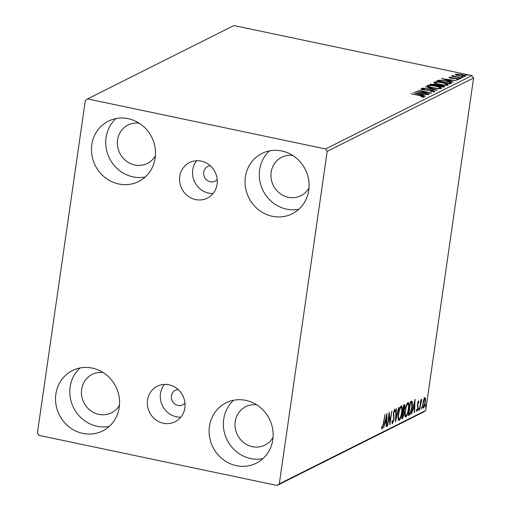 <?xml version="1.0" encoding="UTF-8"?>
<svg xmlns="http://www.w3.org/2000/svg" width="511" height="511" viewBox="0 0 511 511"><rect width="100%" height="100%" fill="white"/><g stroke="black" fill="none" stroke-linecap="round" stroke-linejoin="round"><path stroke-width="0.77" d="M178.096 389.471A8.182 7.652 -116.6 0 0 175.484 390.206A8.182 7.652 -116.6 0 0 171.504 398.478A8.182 7.652 -116.6 0 0 178.007 405.44A8.182 7.652 -116.6 0 0 182.817 404.84A8.182 7.652 -116.6 0 0 184.976 403.185M210.328 165.807A8.182 7.652 -116.6 0 0 207.715 166.541A8.182 7.652 -116.6 0 0 203.729 174.813A8.182 7.652 -116.6 0 0 210.238 181.775A8.182 7.652 -116.6 0 0 215.048 181.175A8.182 7.652 -116.6 0 0 217.201 179.521M201.2 161.112A19.884 18.6 -116.6 0 0 189.517 162.575A19.884 18.6 -116.6 0 0 179.84 182.676A19.884 18.6 -116.6 0 0 195.656 199.59A19.884 18.6 -116.6 0 0 207.338 198.127A19.884 18.6 -116.6 0 0 217.009 178.026A19.884 18.6 -116.6 0 0 201.2 161.112M196.697 160.729A19.884 18.6 -116.6 0 0 193.81 180.013A19.884 18.6 -116.6 0 0 208.609 193.101A19.884 18.6 -116.6 0 0 213.113 193.477M168.969 384.777A19.884 18.6 -116.6 0 0 157.286 386.239A19.884 18.6 -116.6 0 0 147.609 406.341A19.884 18.6 -116.6 0 0 163.424 423.255A19.884 18.6 -116.6 0 0 175.107 421.792A19.884 18.6 -116.6 0 0 184.778 401.691A19.884 18.6 -116.6 0 0 168.969 384.777M164.465 384.393A19.884 18.6 -116.6 0 0 161.578 403.671A19.884 18.6 -116.6 0 0 176.378 416.759A19.884 18.6 -116.6 0 0 180.881 417.142M236.421 465.687A33.758 31.573 63.4 0 1 209.58 436.969A33.758 31.573 63.4 0 1 226.003 402.847A33.758 31.573 63.4 0 1 245.836 400.368A33.758 31.573 63.4 0 1 272.676 429.08A33.758 31.573 63.4 0 1 256.254 463.202A33.758 31.573 63.4 0 1 236.421 465.687M262.89 458.654A33.758 31.573 63.4 0 1 250.671 458.539A33.758 31.573 63.4 0 1 224.783 434.005A33.758 31.573 63.4 0 1 233.616 400.254M118.788 183.998A33.758 31.573 63.4 0 1 91.942 155.287A33.758 31.573 63.4 0 1 108.364 121.164A33.758 31.573 63.4 0 1 128.197 118.68A33.758 31.573 63.4 0 1 155.044 147.398A33.758 31.573 63.4 0 1 138.622 181.52A33.758 31.573 63.4 0 1 118.788 183.998M145.252 176.972A33.758 31.573 63.4 0 1 133.039 176.857A33.758 31.573 63.4 0 1 107.15 152.323A33.758 31.573 63.4 0 1 115.978 118.565M272.363 216.287A33.758 31.573 63.4 0 1 245.516 187.575A33.758 31.573 63.4 0 1 261.939 153.453A33.758 31.573 63.4 0 1 281.772 150.975A33.758 31.573 63.4 0 1 308.618 179.687A33.758 31.573 63.4 0 1 292.196 213.809A33.758 31.573 63.4 0 1 272.363 216.287M298.826 209.261A33.758 31.573 63.4 0 1 286.607 209.146A33.758 31.573 63.4 0 1 260.725 184.612A33.758 31.573 63.4 0 1 269.553 150.86M82.846 433.392A33.758 31.573 63.4 0 1 56.006 404.68A33.758 31.573 63.4 0 1 72.428 370.558A33.758 31.573 63.4 0 1 92.261 368.08A33.758 31.573 63.4 0 1 119.101 396.792A33.758 31.573 63.4 0 1 102.679 430.914A33.758 31.573 63.4 0 1 82.846 433.392M109.316 426.366A33.758 31.573 63.4 0 1 97.096 426.251A33.758 31.573 63.4 0 1 71.208 401.716A33.758 31.573 63.4 0 1 80.042 367.965M119.478 405.121A21.481 20.089 63.4 0 1 111.43 412.799A21.481 20.089 63.4 0 1 98.808 414.376A21.481 20.089 63.4 0 1 81.728 396.102A21.481 20.089 63.4 0 1 92.178 374.391A21.481 20.089 63.4 0 1 103.145 372.532M308.989 188.016A21.481 20.089 63.4 0 1 300.941 195.694A21.481 20.089 63.4 0 1 288.319 197.272A21.481 20.089 63.4 0 1 271.239 178.997A21.481 20.089 63.4 0 1 281.689 157.286A21.481 20.089 63.4 0 1 292.656 155.427M155.414 155.727A21.481 20.089 63.4 0 1 147.366 163.405A21.481 20.089 63.4 0 1 134.744 164.983A21.481 20.089 63.4 0 1 117.664 146.708A21.481 20.089 63.4 0 1 128.114 124.997A21.481 20.089 63.4 0 1 139.081 123.138M273.053 437.41A21.481 20.089 63.4 0 1 265.005 445.087A21.481 20.089 63.4 0 1 252.383 446.665A21.481 20.089 63.4 0 1 235.303 428.39A21.481 20.089 63.4 0 1 245.753 406.679A21.481 20.089 63.4 0 1 256.72 404.827M85.331 100.495L37.412 433.021L39.047 435.404L277.083 485.45L279.293 483.872L327.206 151.345L325.577 148.963L87.534 98.917L85.331 100.495M424.877 397.673L425.574 398.874L425.395 402.298C424.992 405.166 424.315 407.12 423.37 408.155C422.591 407.982 422.418 406.462 422.84 403.581L423.696 399.819L425.095 397.628M419.442 409.956L420.898 399.832L421.249 399.659L421.032 401.148L421.882 399.174L419.442 409.956M421.773 400.547L421.268 400.368M418.509 400.867L418.975 401.972L418.643 402.943L418.349 402.1L417.768 404.508L418.094 408.085L416.938 411.381L416.414 410.365L416.752 409.33L417.072 410.154L417.736 408.308L417.461 403.856L418.611 400.848M416.229 410.007L417.072 410.154M409.394 414.996L408.34 415.52L410.333 401.665L412.026 401.282C412.537 402.47 412.562 404.501 412.102 407.369C411.579 411.342 410.672 413.884 409.394 414.996L408.423 414.932M411.789 401.135L411.438 401.161M404.233 404.725C404.91 404.482 405.089 405.453 404.782 407.637L403.933 410.793L404.137 413.98L402.502 418.445L401.595 418.899L403.594 405.044L404.584 404.655M395.488 421.958L396.038 408.832L396.415 408.64L395.999 418.598L398.618 407.535L399.002 407.35L395.488 421.958M387.587 425.925L387.236 426.097L389.235 412.243L390.014 421.441L391.848 410.933L389.855 424.788L389.069 415.615L387.587 425.925L387.274 425.855M381.819 428.933L381.487 427.828L381.819 426.672L382.317 427.573L383.314 423.76L384.994 414.37L383.64 423.728L381.96 429.023M381.615 427.388L382.317 427.573M279.293 483.872L425.669 410.505L473.588 77.979L327.206 151.345M387.025 413.348L386.54 426.449L386.163 426.64L386.335 422.431L385.064 423.07L383.576 427.931L387.025 413.348M392.263 423.696L391.982 421.243L392.365 420.393L392.742 422.348L393.719 419.684L393.413 412.818L394.69 409.177L395.227 411.087L394.831 412.077L394.479 410.601L393.77 412.588L394.064 419.525L392.397 423.785M391.88 422.201L392.742 422.348M401.18 405.926C402.259 406.175 402.496 408.308 401.895 412.32C401.346 416.261 400.42 418.982 399.11 420.476C398.05 420.202 397.813 418.087 398.401 414.134C398.944 410.192 399.87 407.459 401.18 405.926L401.493 405.868M407.925 402.547C408.998 402.796 409.241 404.929 408.64 408.941C408.091 412.882 407.158 415.603 405.849 417.097C404.795 416.823 404.559 414.708 405.14 410.755C405.683 406.813 406.615 404.08 407.925 402.547L408.238 402.489M415.041 399.308L414.555 412.403L414.178 412.594L414.351 408.385L413.08 409.024L411.591 413.891L415.041 399.308M418.931 408.232L418.598 410.544L418.988 408.225M421.607 406.897L421.275 409.202L421.664 406.884M425.963 404.706L425.631 407.018L426.021 404.699M455.959 74.932L455.275 74.121L461.663 74.549C464.454 75.13 465.713 75.698 465.438 76.254L459.102 75.832L455.959 74.932M453.423 75.903L461.663 78.023L451.494 76.133L453.289 76.267L452.273 75.622L452.88 75.558L453.755 75.858L453.27 76.739M450.134 77.551L456.904 78.515L459.006 79.48L456.962 79.556L456.246 79.269L457.76 79.243L456.604 78.7L450.817 78.183L448.907 77.308L450.977 77.27L451.615 77.544L450.134 77.551L449.974 78.387M457.709 79.607L457.709 79.972M451.264 83.236L450.21 83.766L436.771 80.936L439.026 80.157L446.454 80.987C450.383 81.779 451.986 82.526 451.264 83.236L451.641 82.878M443.471 87.145L430.032 84.321L435.046 84.174L437.48 84.986L441.632 85.35C443.848 85.822 444.762 86.263 444.372 86.691L443.471 87.145M437.365 90.204L422.476 88.103L434.152 89.508L425.439 86.621L437.365 90.204M429.457 94.165L415.673 91.514L427.963 92.485L418.292 90.204L431.725 93.028L419.461 92.063L429.457 94.165M422.942 97.096L422.999 96.668L420.023 95.698L411.08 93.813L420.502 95.551C423.082 95.991 424.379 96.464 424.386 96.956L421.121 96.751L423.057 96.605L422.948 97.397M325.577 148.963L471.953 75.596L233.917 25.55L87.534 98.917M413.463 92.619L428.416 94.688L423.261 94.209L421.99 94.848L425.452 96.177L413.463 92.619M433.373 91.846L433.43 91.437L431.789 90.645L423.057 89.802L420.732 88.735L423.881 88.773L424.437 89.086L422.105 89.029L423.351 89.61L432.153 90.473C434.165 90.901 435.059 91.316 434.835 91.718L430.479 91.322L433.52 91.348L433.405 92.14M422.105 89.029L421.92 89.891M432.625 87.841C428.767 87.049 426.966 86.263 427.222 85.478C429.253 85.056 432.191 85.254 436.049 86.078C439.907 86.876 441.683 87.662 441.376 88.435C439.351 88.85 436.432 88.652 432.625 87.841M439.364 84.462C435.506 83.67 433.705 82.884 433.967 82.099C435.992 81.677 438.936 81.875 442.788 82.699C446.652 83.497 448.428 84.283 448.121 85.056C446.09 85.471 443.178 85.273 439.364 84.462M441.478 78.579L456.432 80.649L451.277 80.163L450.006 80.802L453.468 82.13L441.478 78.579M459.261 78.553L458.431 78.17L460.673 78.643L459.261 78.553M461.938 77.212L461.107 76.835L462.519 76.925L463.343 77.302L461.938 77.212M466.294 75.028L465.464 74.651L467.706 75.117L466.294 75.028M425.669 410.505L423.466 412.083L277.083 485.45M471.953 75.596L473.588 77.979M423.012 96.937L423.536 97.09M422.527 97.084L422.578 96.739M421.652 94.548L422.38 94.65M421.3 94.944L421.735 93.992L416.733 93.289L420.757 94.484L421.735 93.992M421.556 89.406L421.984 89.419M433.481 91.629L434.101 91.846M427.381 86.167L428.442 86.027M440.156 88.058L441.121 88.531M439.914 88.684L439.984 88.154C440.252 87.528 438.821 86.896 435.698 86.257C432.638 85.599 430.281 85.433 428.614 85.765L428.339 86.729M432.932 87.905L432.964 87.668C436.004 88.314 438.349 88.48 439.984 88.154L440.054 88.761M428.614 85.765C428.416 86.391 429.866 87.03 432.964 87.668M431.31 84.59L431.738 84.571M436.439 85.356L437.365 85.778L437.48 84.986M443.063 86.531L443.989 86.883M442.986 87.042L442.839 86.48C443.42 86.206 442.896 85.886 441.28 85.529L437.442 85.631L442.839 86.48L442.762 86.998M436.19 85.612L436.241 85.248C436.777 84.992 436.266 84.692 434.72 84.353L431.757 84.436L436.062 85.337L436.483 85.037L436.368 85.829M434.126 82.788L435.18 82.648M446.895 84.679L447.866 85.152M446.652 85.305L446.729 84.775C446.991 84.149 445.56 83.517 442.437 82.871C439.383 82.22 437.02 82.054 435.359 82.386L435.078 83.35M439.677 84.526L439.709 84.283C442.75 84.935 445.087 85.101 446.729 84.775L446.793 85.382M435.359 82.386C435.155 83.012 436.605 83.651 439.709 84.283M437.346 81.39L438.911 80.949M438.923 80.847L439.026 80.157M450.134 82.795L451.207 83.267M449.444 83.906L450.146 82.571L446.103 81.166L440.112 80.514L438.502 81.051L449.182 83.299L450.146 82.571M449.674 80.502L450.402 80.604M449.316 80.904L449.75 79.952L444.749 79.25L448.773 80.438L449.75 79.952M450.063 78.011L450.114 77.653M459.785 78.643L459.843 78.266M452.803 76.088L452.88 75.558M453.334 76.522L453.41 76.005M462.461 77.302L462.519 76.925M455.627 74.778L456.329 74.727M464.32 76.101L464.991 76.388M464.167 76.446L464.231 75.998C464.384 75.583 463.413 75.155 461.318 74.727L456.476 74.37L456.253 75.283M459.427 75.896L464.352 75.877L464.237 76.669M456.476 74.37C456.368 74.798 457.358 75.232 459.459 75.66M466.818 75.117L466.875 74.74M382.094 427.56L381.64 428.557M385.977 421.288L385.933 422.348M386.169 426.372L386.54 426.449M384.828 422.642L386.335 422.431M384.745 422.999L385.064 423.07M386.393 421.083L386.572 416.676L385.415 421.575L386.393 421.083M386.252 416.612L386.572 416.676M385.096 421.505L385.415 421.575M389.51 421.332L390.014 421.441M394.351 409.554L394.441 410.563M394.754 410.985L395.227 411.087M393.285 414.178L393.719 414.268M393.329 415.302L393.955 415.437M393.745 419.461L394.064 419.525M392.563 422.342L392.097 423.3M395.635 418.522L395.999 418.598M401.058 405.996L401.384 407.408M399.283 419.071L398.471 420.234M398.158 418.867L399.302 419.065C400.362 417.864 401.109 415.673 401.55 412.492C402.023 409.311 401.838 407.593 400.988 407.337C399.934 408.583 399.187 410.787 398.746 413.955C398.28 417.11 398.465 418.816 399.302 419.065M400.445 407.139L401.212 407.305L400.445 407.139M404.06 404.808L404.15 406.041M404.463 407.567L404.782 407.637M403.256 410.652L403.933 410.793M403.205 410.678L403.511 411.923M403.818 413.91L404.137 413.98M401.831 417.238L402.547 417.104L401.735 418.285L402.502 418.445M402.828 411.789L403.479 411.923M403.46 405.977L404.29 406.073L403.466 405.906M404.099 406.111L403.096 410.735L404.431 407.835L404.099 406.111M402.547 417.104L403.792 414.153L403.601 411.949L403.064 412.064L402.151 417.308M403.601 411.949L402.591 411.968M407.804 402.617L408.129 404.029M408.321 408.87L408.64 408.941M406.028 415.692L405.217 416.855M404.897 415.488L406.041 415.686C407.101 414.485 407.855 412.294 408.289 409.113C408.762 405.932 408.576 404.214 407.733 403.958C406.673 405.204 405.926 407.408 405.491 410.576C405.019 413.731 405.204 415.437 406.041 415.686M406.986 403.805L407.957 403.926L406.999 403.786M411.317 401.199L411.642 402.674L409.937 402.636M411.783 407.305L412.102 407.369M409.777 413.425L408.621 414.83M410.48 402.911L408.889 413.929L410.25 412.92L411.751 407.542L411.655 402.681L410.167 402.847M413.993 407.248L413.955 408.302M414.191 412.326L414.555 412.403M412.843 408.596L414.351 408.385M412.76 408.96L413.08 409.024M411.655 413.635L411.975 413.699M414.408 407.043L414.587 402.636L413.431 407.529L414.408 407.043M413.112 407.465L413.431 407.529M418.139 401.333L418.202 401.806L418.975 401.972M417.391 404.431L417.768 404.508M417.538 406.437L418.202 406.577M417.774 408.014L418.094 408.085M416.804 410.129L416.478 410.876M416.522 410.039L416.931 410.122M418.547 409.139L419.058 409.241M420.47 402.802L420.834 402.879M421.224 407.797L421.728 407.906M424.111 397.513L424.807 398.708L425.574 398.874M424.807 398.708L423.185 403.415C422.859 405.568 422.98 406.73 423.549 406.909L425.043 402.483C425.369 400.33 425.254 399.142 424.698 398.919L424.085 398.791M423.37 406.935L422.821 407.829M422.623 406.775L423.549 406.909M425.58 405.613L426.091 405.715M430.607 84.443L430.671 83.996M437.39 81.07L437.461 80.597M449.482 83.612L449.559 83.114M453.404 78.509L453.455 78.183M410.186 402.687L410.71 402.796M417.346 405.249L417.966 405.376M382.234 427.592L381.468 427.432M403.543 411.93L402.777 411.77M421.684 400.445L420.911 400.279M424.845 398.893L424.073 398.733"/></g></svg>
